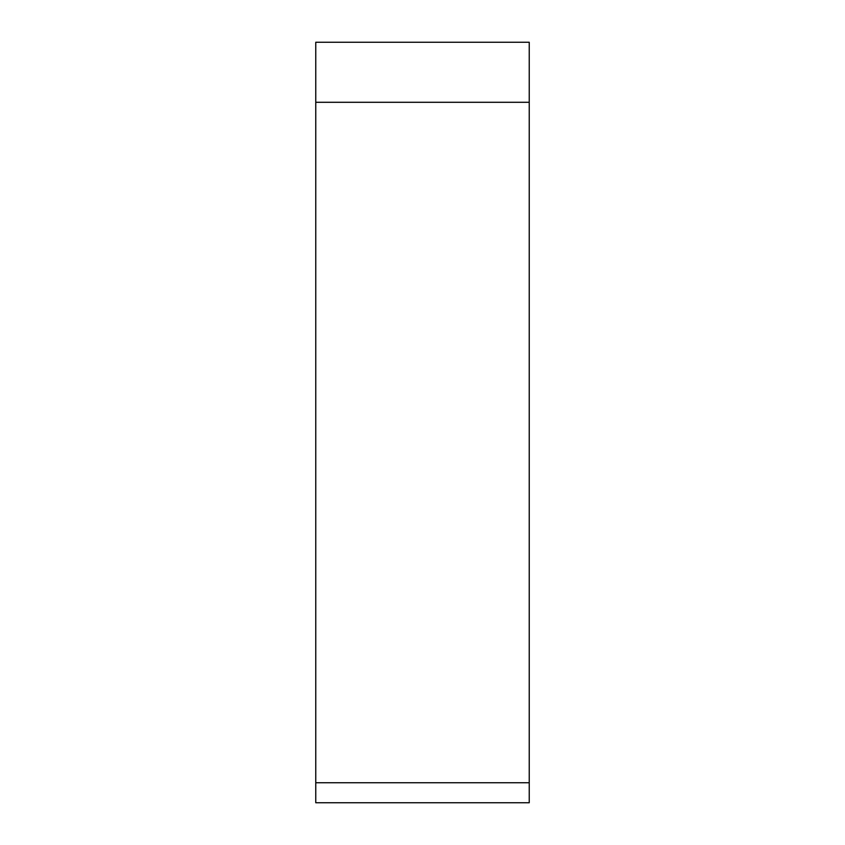<?xml version="1.0" encoding="UTF-8"?>
<svg xmlns="http://www.w3.org/2000/svg" width="845" height="845" viewBox="0 0 845 845"><rect width="100%" height="100%" fill="white"/><g stroke="black" fill="none" stroke-linecap="round" stroke-linejoin="round"><path stroke-width="1.27" d="M315.766 782.734L315.766 42.25L529.234 42.25L529.234 802.75L315.766 802.75L315.766 782.734L529.234 782.734L529.234 102.287L315.766 102.287M529.234 42.25L529.234 102.287"/></g></svg>
